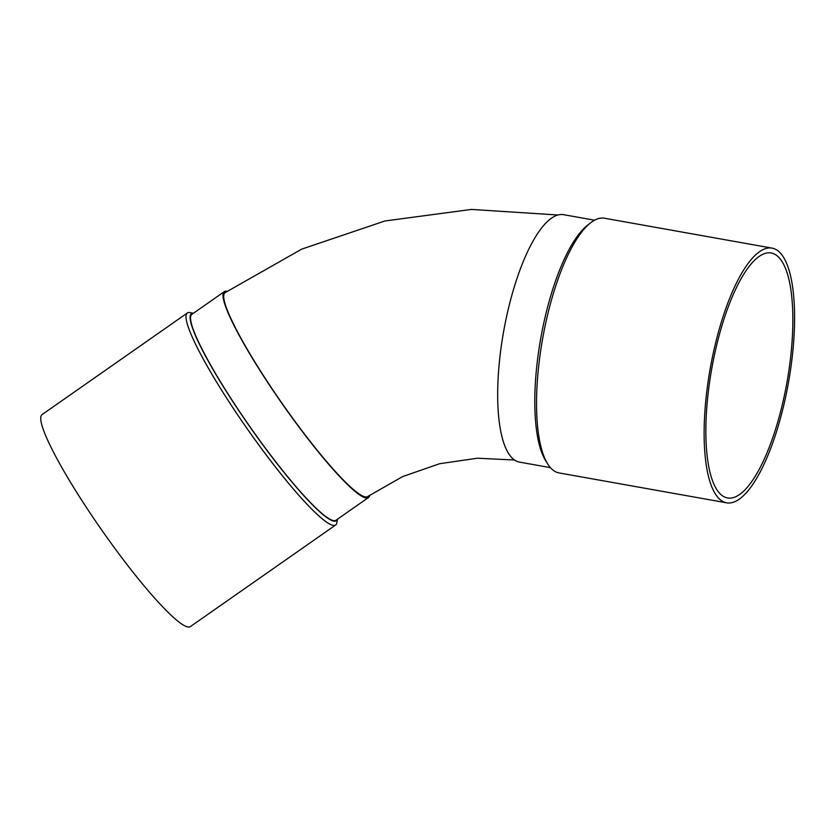 <?xml version="1.0" encoding="UTF-8"?>
<svg xmlns="http://www.w3.org/2000/svg" width="836" height="836" viewBox="0 0 836 836"><rect width="100%" height="100%" fill="white"/><g stroke="black" fill="none" stroke-linecap="round" stroke-linejoin="round"><path stroke-width="1.25" d="M721.99 500.983A129.361 39.741 -79.9 0 1 711.708 360.64A129.361 39.741 -79.9 0 1 772.077 248.125A129.361 39.741 -79.9 0 1 788.484 382.449A129.361 39.741 -79.9 0 1 726.641 502.823A129.361 39.741 -79.9 0 1 721.99 500.983M723.035 496.176A124.407 38.226 -79.9 0 1 713.15 361.204A124.407 38.226 -79.9 0 1 771.21 252.994A124.407 38.226 -79.9 0 1 786.99 382.177A124.407 38.226 -79.9 0 1 727.508 497.942A124.407 38.226 -79.9 0 1 723.035 496.176M726.641 502.823L559.054 472.925A129.361 39.741 -79.9 0 1 554.404 471.096A129.361 39.741 -79.9 0 1 547.643 463.855A129.361 39.741 -79.9 0 1 542.648 338.59A129.361 39.741 -79.9 0 1 590.644 222.794A129.361 39.741 -79.9 0 1 604.491 218.227L772.077 248.125M547.643 463.855L545.647 460.657A126.403 38.832 -79.9 0 1 540.767 338.256A126.403 38.832 -79.9 0 1 587.666 225.103L590.644 222.794M193.419 313.26A126.403 16.971 -125 0 0 250.027 427.018A126.403 16.971 -125 0 0 337.462 519.219L336.918 522.646A129.361 17.368 -125 0 1 335.675 524.977L190.409 626.572A129.361 17.368 -125 0 1 182.614 624.607A129.361 17.368 -125 0 1 90.842 514.15A129.361 17.368 -125 0 1 42.134 414.551L187.4 312.957A129.361 17.368 -125 0 1 190.012 312.591L193.461 313.228M335.675 524.977A129.361 17.368 -125 0 1 327.879 523.002A129.361 17.368 -125 0 1 236.107 412.556A129.361 17.368 -125 0 1 187.4 312.957M368.373 497.598L335.957 520.264A125.661 16.877 -125 0 1 250.11 426.956A125.661 16.877 -125 0 1 191.914 314.305L224.33 291.639A125.661 16.877 55 0 0 271.648 388.385A125.661 16.877 55 0 0 360.797 495.685A125.661 16.877 55 0 0 368.373 497.598A125.661 16.877 55 0 0 369.606 495.215M227.016 291.304A125.661 16.877 55 0 0 224.33 291.639M514.548 460.03L477.46 458.201L439.684 463.708L402.597 476.593L367.652 496.563A124.407 16.71 -125 0 1 282.662 404.196A124.407 16.71 -125 0 1 225.051 292.673L301.775 249.107L384.894 220.986L471.379 209.428L558.009 214.998M594.553 220.202L563.673 214.695A125.661 38.602 100.1 0 0 505.038 324.002A125.661 38.602 100.1 0 0 515.018 460.343A125.661 38.602 100.1 0 0 519.532 462.12L550.422 467.627"/></g></svg>
